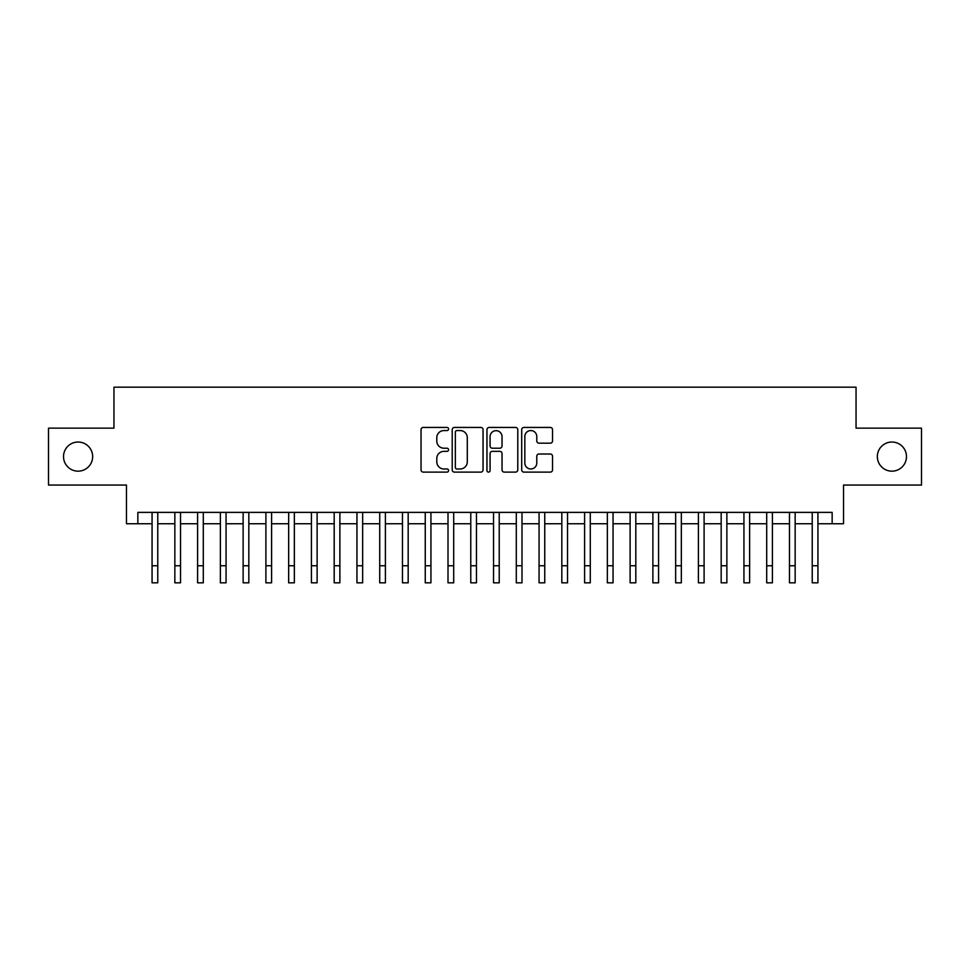 <?xml version="1.0" encoding="UTF-8"?>
<svg xmlns="http://www.w3.org/2000/svg" width="970" height="970" viewBox="0 0 970 970"><rect width="100%" height="100%" fill="white"/><g stroke="black" fill="none" stroke-linecap="round" stroke-linejoin="round"><path stroke-width="1.45" d="M448.576 428.995A1.564 1.564 0 0 0 447.012 427.43L423.272 427.43A2.231 2.231 0 0 0 421.041 429.661L421.041 469.88A2.231 2.231 0 0 0 423.272 472.111L447.012 472.111A1.564 1.564 0 0 0 448.576 470.547A1.564 1.564 0 0 0 447.012 468.983L443.945 468.983A7.154 7.154 0 0 1 436.791 461.841L436.791 458.483A7.154 7.154 0 0 1 443.945 451.341L447.012 451.341A1.564 1.564 0 0 0 448.576 449.777A1.564 1.564 0 0 0 447.012 448.213L443.945 448.213A7.154 7.154 0 0 1 436.791 441.059L436.791 437.712A7.154 7.154 0 0 1 443.945 430.559L447.012 430.559A1.564 1.564 0 0 0 448.576 428.995M877.341 456.603A14.574 14.574 0 0 0 891.903 471.165A14.574 14.574 0 0 0 906.477 456.603A14.574 14.574 0 0 0 891.903 442.029A14.574 14.574 0 0 0 877.341 456.603M63.523 456.603A14.574 14.574 0 0 0 78.097 471.165A14.574 14.574 0 0 0 92.659 456.603A14.574 14.574 0 0 0 78.097 442.029A14.574 14.574 0 0 0 63.523 456.603M550.305 443.181A2.231 2.231 0 0 0 552.536 440.95L552.536 429.661A2.231 2.231 0 0 0 550.305 427.43L523.933 427.43A2.231 2.231 0 0 0 521.702 429.661L521.702 469.88A2.231 2.231 0 0 0 523.933 472.111L550.305 472.111A2.231 2.231 0 0 0 552.536 469.88L552.536 456.252A2.231 2.231 0 0 0 550.305 454.021L539.017 454.021A2.231 2.231 0 0 0 536.786 456.252L536.786 463.017A5.978 5.978 0 0 1 530.808 468.983A5.978 5.978 0 0 1 524.831 463.017L524.831 436.536A5.978 5.978 0 0 1 530.808 430.559A5.978 5.978 0 0 1 536.786 436.536L536.786 440.95A2.231 2.231 0 0 0 539.017 443.181L550.305 443.181M137.849 523.751L137.849 512.378L832.151 512.378L832.151 523.751L843.536 523.751L843.536 485.061L921.5 485.061L921.5 428.146L856.049 428.146L856.049 387.175L113.951 387.175L113.951 428.146L48.5 428.146L48.5 485.061L126.464 485.061L126.464 523.751L152.072 523.751M483.048 429.661A2.231 2.231 0 0 0 480.805 427.43L454.445 427.43A2.231 2.231 0 0 0 452.214 429.661L452.214 469.88A2.231 2.231 0 0 0 454.445 472.111L480.805 472.111A2.231 2.231 0 0 0 483.048 469.88L483.048 429.661M489.195 427.43L515.555 427.43A2.231 2.231 0 0 1 517.786 429.661L517.786 469.88A2.231 2.231 0 0 1 515.555 472.111L504.267 472.111A2.231 2.231 0 0 1 502.036 469.88L502.036 453.572A2.231 2.231 0 0 0 499.805 451.341L492.323 451.341A2.231 2.231 0 0 0 490.08 453.572L490.08 470.547A1.564 1.564 0 0 1 488.516 472.111A1.564 1.564 0 0 1 486.952 470.547L486.952 429.661A2.231 2.231 0 0 1 489.195 427.43M157.77 523.751L174.842 523.751M180.529 523.751L197.601 523.751M203.3 523.751L220.372 523.751M226.058 523.751L243.13 523.751M248.829 523.751L265.901 523.751M271.588 523.751L288.66 523.751M294.346 523.751L311.418 523.751M317.117 523.751L334.189 523.751M339.876 523.751L356.948 523.751M362.647 523.751L379.719 523.751M385.405 523.751L402.477 523.751M408.176 523.751L425.248 523.751M430.935 523.751L448.007 523.751M453.705 523.751L470.777 523.751M476.464 523.751L493.536 523.751M499.223 523.751L516.295 523.751M521.993 523.751L539.065 523.751M544.752 523.751L561.824 523.751M567.523 523.751L584.595 523.751M590.281 523.751L607.353 523.751M613.052 523.751L630.124 523.751M635.811 523.751L652.883 523.751M658.581 523.751L675.654 523.751M681.34 523.751L698.412 523.751M704.099 523.751L721.171 523.751M726.87 523.751L743.941 523.751M749.628 523.751L766.7 523.751M772.399 523.751L789.471 523.751M795.157 523.751L812.229 523.751M817.928 523.751L832.151 523.751M456.906 430.559A1.564 1.564 0 0 0 455.342 432.123L455.342 467.419A1.564 1.564 0 0 0 456.906 468.983L460.144 468.983A7.154 7.154 0 0 0 467.297 461.841L467.297 437.712A7.154 7.154 0 0 0 460.144 430.559L456.906 430.559M502.036 436.645A5.978 5.978 0 0 0 496.058 430.668A5.978 5.978 0 0 0 490.08 436.645L490.08 445.97A2.231 2.231 0 0 0 492.323 448.213L499.805 448.213A2.231 2.231 0 0 0 502.036 445.97L502.036 436.645M152.072 565.752L157.77 565.752L157.77 582.824L152.072 582.824L152.072 512.378M157.77 565.752L157.77 512.378M174.842 565.752L180.529 565.752L180.529 582.824L174.842 582.824L174.842 512.378M180.529 565.752L180.529 512.378M197.601 565.752L203.3 565.752L203.3 582.824L197.601 582.824L197.601 512.378M203.3 565.752L203.3 512.378M220.372 565.752L226.058 565.752L226.058 582.824L220.372 582.824L220.372 512.378M226.058 565.752L226.058 512.378M243.13 565.752L248.829 565.752L248.829 582.824L243.13 582.824L243.13 512.378M248.829 565.752L248.829 512.378M265.901 565.752L271.588 565.752L271.588 582.824L265.901 582.824L265.901 512.378M271.588 565.752L271.588 512.378M288.66 565.752L294.346 565.752L294.346 582.824L288.66 582.824L288.66 512.378M294.346 565.752L294.346 512.378M311.418 565.752L317.117 565.752L317.117 582.824L311.418 582.824L311.418 512.378M317.117 565.752L317.117 512.378M334.189 565.752L339.876 565.752L339.876 582.824L334.189 582.824L334.189 512.378M339.876 565.752L339.876 512.378M356.948 565.752L362.647 565.752L362.647 582.824L356.948 582.824L356.948 512.378M362.647 565.752L362.647 512.378M379.719 565.752L385.405 565.752L385.405 582.824L379.719 582.824L379.719 512.378M385.405 565.752L385.405 512.378M402.477 565.752L408.176 565.752L408.176 582.824L402.477 582.824L402.477 512.378M408.176 565.752L408.176 512.378M425.248 565.752L430.935 565.752L430.935 582.824L425.248 582.824L425.248 512.378M430.935 565.752L430.935 512.378M448.007 565.752L453.705 565.752L453.705 582.824L448.007 582.824L448.007 512.378M453.705 565.752L453.705 512.378M470.777 565.752L476.464 565.752L476.464 582.824L470.777 582.824L470.777 512.378M476.464 565.752L476.464 512.378M493.536 565.752L499.223 565.752L499.223 582.824L493.536 582.824L493.536 512.378M499.223 565.752L499.223 512.378M516.295 565.752L521.993 565.752L521.993 582.824L516.295 582.824L516.295 512.378M521.993 565.752L521.993 512.378M539.065 565.752L544.752 565.752L544.752 582.824L539.065 582.824L539.065 512.378M544.752 565.752L544.752 512.378M561.824 565.752L567.523 565.752L567.523 582.824L561.824 582.824L561.824 512.378M567.523 565.752L567.523 512.378M584.595 565.752L590.281 565.752L590.281 582.824L584.595 582.824L584.595 512.378M590.281 565.752L590.281 512.378M607.353 565.752L613.052 565.752L613.052 582.824L607.353 582.824L607.353 512.378M613.052 565.752L613.052 512.378M630.124 565.752L635.811 565.752L635.811 582.824L630.124 582.824L630.124 512.378M635.811 565.752L635.811 512.378M652.883 565.752L658.581 565.752L658.581 582.824L652.883 582.824L652.883 512.378M658.581 565.752L658.581 512.378M675.654 565.752L681.34 565.752L681.34 582.824L675.654 582.824L675.654 512.378M681.34 565.752L681.34 512.378M698.412 565.752L704.099 565.752L704.099 582.824L698.412 582.824L698.412 512.378M704.099 565.752L704.099 512.378M721.171 565.752L726.87 565.752L726.87 582.824L721.171 582.824L721.171 512.378M726.87 565.752L726.87 512.378M743.941 565.752L749.628 565.752L749.628 582.824L743.941 582.824L743.941 512.378M749.628 565.752L749.628 512.378M766.7 565.752L772.399 565.752L772.399 582.824L766.7 582.824L766.7 512.378M772.399 565.752L772.399 512.378M789.471 565.752L795.157 565.752L795.157 582.824L789.471 582.824L789.471 512.378M795.157 565.752L795.157 512.378M812.229 565.752L817.928 565.752L817.928 582.824L812.229 582.824L812.229 512.378M817.928 565.752L817.928 512.378"/></g></svg>
